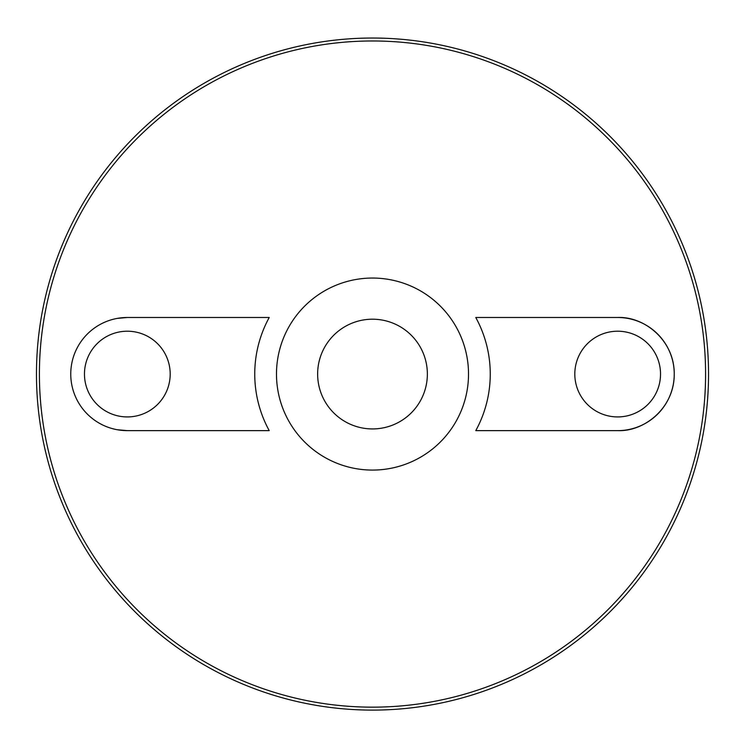 <?xml version="1.0" encoding="UTF-8"?>
<svg xmlns="http://www.w3.org/2000/svg" width="745" height="745" viewBox="0 0 745 745"><rect width="100%" height="100%" fill="white"/><g stroke="black" fill="none" stroke-linecap="round" stroke-linejoin="round"><path stroke-width="1.12" d="M372.5 319.205A54.86 54.86 0 0 1 420.012 401.499A54.86 54.86 0 0 1 324.988 401.499A54.86 54.86 0 0 1 372.5 319.205M327.921 406.044A54.86 54.86 0 0 1 327.921 342.085M417.079 342.085A54.86 54.86 0 0 1 417.079 406.044M372.5 278.053A96.012 96.012 0 0 1 455.651 422.07A96.012 96.012 0 0 1 289.349 422.07A96.012 96.012 0 0 1 372.5 278.053M372.5 40.975A333.089 333.089 0 0 1 660.964 540.609A333.089 333.089 0 0 1 84.036 540.609A333.089 333.089 0 0 1 372.5 40.975M117.095 429.707L127.33 430.638L269.224 430.638A117.757 117.757 0 0 1 269.224 317.491L127.33 317.491L117.179 318.404M475.776 317.491A117.757 117.757 0 0 1 475.776 430.638L617.67 430.638C644.341 431.821 674.374 407.878 674.244 374.325C674.737 340.763 644.611 316.253 617.67 317.491L475.776 317.491M372.5 38.032A336.032 336.032 0 0 1 663.516 542.081A336.032 336.032 0 0 1 81.484 542.081A336.032 336.032 0 0 1 372.5 38.032M617.67 416.93A42.865 42.865 0 0 0 654.79 352.636A42.865 42.865 0 0 0 580.551 352.636A42.865 42.865 0 0 0 617.67 416.93M617.67 430.638A56.573 56.573 0 0 0 674.244 374.065A56.573 56.573 0 0 0 617.67 317.491M127.33 416.93A42.865 42.865 0 0 0 164.449 352.636A42.865 42.865 0 0 0 90.21 352.636A42.865 42.865 0 0 0 127.33 416.93M127.33 317.491A56.573 56.573 0 0 0 70.756 374.065A56.573 56.573 0 0 0 127.33 430.638"/></g></svg>
